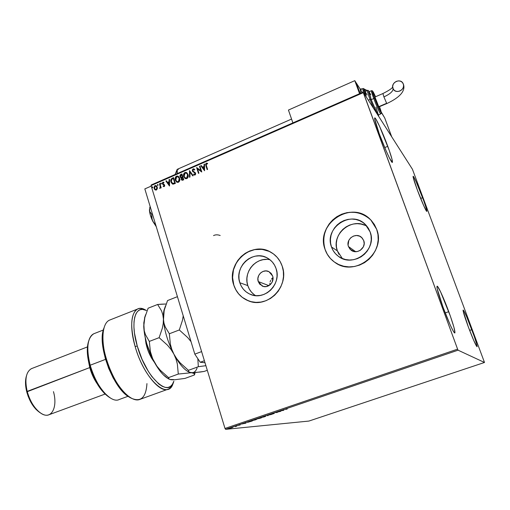 <?xml version="1.0" encoding="UTF-8"?>
<svg xmlns="http://www.w3.org/2000/svg" width="510" height="510" viewBox="0 0 510 510"><rect width="100%" height="100%" fill="white"/><g stroke="black" fill="none" stroke-linecap="round" stroke-linejoin="round"><path stroke-width="0.76" d="M348.457 246.547L355.629 251.691L348.457 246.547L348.088 245.023L348.821 240.369L350.721 237.781L353.436 236.073L356.554 235.499L359.614 236.162L362.138 237.953L363.738 240.612C366.696 247.815 356.739 255.108 350.944 250.04L348.457 246.547C345.448 239.171 355.903 231.878 361.603 237.43L363.738 240.612L364.178 243.729L363.381 246.827L360.175 250.41L357.185 251.564L354.036 251.5L350.038 249.205L348.457 246.547M258.258 281.558L268.904 285.645L258.258 281.558L257.888 278.536L258.666 275.547L260.47 273.054L263.026 271.422L265.952 270.912L268.802 271.594L271.148 273.373L272.62 275.98C274.941 282.106 267.871 288.915 262.216 286.034L258.258 281.558C255.905 275.304 263.294 268.464 268.968 271.671L272.62 275.98L272.958 277.478L272.219 282.024L270.402 284.529L266.373 286.556L263.428 286.454L259.711 284.166L258.258 281.558M270.019 259.788C256.39 256.294 242.894 272.117 247.815 285.606L239.827 282.75C233.873 266.724 253.1 249.326 267.418 258.054C271.581 260.406 274.463 263.925 276.082 268.604L276.93 272.397L277.045 276.318L276.414 280.226L275.062 283.955L273.041 287.366L270.44 290.317L267.355 292.708L263.906 294.436L260.234 295.437L256.479 295.673L252.788 295.143L249.301 293.875L246.158 291.905L243.461 289.329L241.326 286.237L239.827 282.75L239.018 279.002L238.929 275.132L239.56 271.294L240.886 267.616L242.862 264.25L245.406 261.318L248.434 258.933L251.825 257.187L255.459 256.141L259.195 255.848L262.886 256.313L266.398 257.531L269.586 259.45L272.334 262.006L274.527 265.098L276.082 268.604C281.871 283.866 264.588 301.021 250.384 294.359C245.214 292.109 241.695 288.239 239.827 282.75L247.815 285.606C249.243 289.909 251.825 293.244 255.548 295.615M367.155 226.485C352.231 216.387 330.658 234.249 337.352 250.856L331.494 246.98C323.824 228.008 351.18 209.521 365.345 224.476L370.126 231.903L371.082 235.792L371.248 239.821L370.617 243.844L369.214 247.701L367.098 251.232L364.344 254.311L361.067 256.81L357.395 258.634L353.475 259.717L349.458 260.017L345.506 259.526L341.757 258.27L338.366 256.3L335.459 253.687L333.138 250.544L331.494 246.98L330.582 243.142L330.435 239.171L331.067 235.212L332.443 231.419L334.515 227.925L337.212 224.878L340.419 222.379L344.033 220.53L347.909 219.408L351.9 219.045L355.859 219.472L359.626 220.671L363.063 222.596L366.033 225.178L368.418 228.321L370.126 231.903C377.508 249.798 353.207 268.292 338.442 256.351C335.166 253.948 332.851 250.824 331.494 246.98L337.352 250.856L342.344 258.525M370.132 219.255L370.203 219.319C351.148 199.55 314.95 224.272 325.099 249.473L325.055 249.447C321.593 236.232 325.469 225.356 336.683 216.82C348.999 209.91 360.347 210.917 370.744 219.848L376.673 229.302L374.385 224.508L371.184 220.307L367.2 216.858L362.597 214.296L357.555 212.715L352.263 212.16L346.934 212.651L341.77 214.168L336.957 216.642L332.679 219.976L329.097 224.049L326.336 228.697L324.5 233.752L323.665 239.031L323.85 244.328L325.055 249.447L327.242 254.197L330.327 258.404L334.203 261.898L338.723 264.543L343.721 266.233L349.006 266.902L354.38 266.52L359.626 265.079L364.542 262.65L368.934 259.309L372.625 255.191L375.468 250.455L377.349 245.291L378.19 239.904L377.961 234.498L376.673 229.302C386.472 252.96 354.679 277.657 334.853 262.357C330.212 259.112 326.942 254.809 325.055 249.447L325.099 249.473C326.986 254.834 330.257 259.137 334.898 262.382L336.281 263.268M269.274 251.411L262.134 249.364L254.662 249.594L247.509 252.055L241.268 256.524L236.462 262.618L233.478 269.822L232.579 277.523L233.829 285.09C236.379 292.612 241.224 297.846 248.37 300.804L242.244 297.324L238.661 293.875L235.818 289.744L233.829 285.09C226.083 264.091 250.735 241 269.949 251.736L269.911 251.723M282.202 266.169C289.903 286.384 267.24 309.245 248.306 300.785C241.16 297.827 236.315 292.587 233.765 285.071L235.76 289.725L238.597 293.856L242.18 297.304L246.381 299.937L251.028 301.652L255.963 302.373L260.986 302.067L265.901 300.741L270.517 298.439L274.654 295.245L278.148 291.293L280.851 286.728L282.661 281.73L283.503 276.497L283.35 271.243L282.202 266.169L280.117 261.477L277.172 257.346L273.487 253.942L269.216 251.385L264.524 249.772L259.59 249.16L254.605 249.569L249.76 250.971L245.24 253.311L241.204 256.498L237.813 260.412L235.186 264.9L233.414 269.796L232.573 274.916L232.694 280.073L233.765 285.071C225.777 263.491 251.902 240.191 271.046 252.329C276.382 255.478 280.105 260.094 282.202 266.169M422.618 197.689C425.627 205.836 427.036 210.4 426.838 211.369C426.462 212.281 421.349 200.793 417.288 189.828L413.176 177.314L413.075 176.466L413.661 176.804L416.243 181.962L423.791 200.895L426.328 208.552L426.781 211.389L423.88 206.053L417.288 189.828C414.292 181.675 412.902 177.168 413.125 176.301C413.559 175.478 418.653 186.985 422.618 197.689L420.648 198.466L422.618 197.689M448.762 311.674C453.231 324.009 455.264 331.086 454.863 332.915C454.155 334.165 448.143 321.166 443.05 307.224L437.185 288.736L436.93 287.066L437.025 286.276L437.459 286.378L440.544 291.739L450.343 316.066L453.938 327.273L454.945 332.769L453.906 332.125L452.906 330.461L450.107 324.717L443.05 307.224C438.581 294.831 436.579 287.844 437.044 286.25C437.829 285.115 443.796 298.127 448.762 311.674L445.211 312.93L448.762 311.674M387.772 146.313C391.227 155.811 392.77 161.16 392.394 162.358C391.75 163.825 384.464 148.059 379.236 133.741L374.62 118.753L374.678 117.963L375.793 118.957L379.517 126.18L389.194 150.278L392.069 159.458L392.158 162.352L389.321 157.749L386.21 151.062L379.236 133.741C375.806 124.268 374.295 118.996 374.703 117.931C375.456 116.637 382.698 132.453 387.772 146.313L384.712 147.588L387.772 146.313M471.833 329.664C475.511 339.666 477.264 345.353 477.099 346.717C475.951 345.869 473.031 339.278 468.333 326.929L463.118 310.826L463.086 310.112L463.819 310.781L466.593 316.551L474.274 336.453L476.71 344.186L476.971 346.711L473.764 340.514L468.333 326.929C464.648 316.882 462.914 311.253 463.131 310.042C464.31 310.985 467.217 317.526 471.833 329.664L469.653 330.416L471.833 329.664M484.5 362.476L308.901 421.069L225.611 429.344L458.063 350.185L484.5 362.476L412.418 169.224L363.184 92.1L151.209 184.971L151.081 185.595L363.305 92.654L457.597 349.152L224.999 428.451L151.081 185.595L224.999 428.451L225.611 429.344L308.901 421.069L484.5 362.476L412.418 169.224L363.184 92.1L457.597 349.152L458.063 350.185L484.5 362.476M232.694 427.437L228.964 428.47L232.694 427.437M235.301 426.207L235.913 426.296L235.282 426.609L236.933 426.054L234.836 426.36L235.913 426.303L235.282 426.609L236.933 426.054L235.301 426.207M240.172 424.957L237.96 425.365L240.172 424.957M248.759 421.623L247.267 422.216L247.841 422.28L252.31 420.967L250.18 421.139L247.477 422.331L252.31 420.967L248.759 421.623M259.29 418.034L257.078 418.889L261.369 417.888L259.29 418.034L257.212 418.901L261.369 417.888L259.29 418.034M267.591 415.21L267.565 415.777L268.037 415.191L271.581 414.407L267.508 415.236L267.565 415.777L268.037 415.191L271.581 414.407L267.591 415.21M278.409 411.525L279.862 411.449L275.298 412.584L277.268 412.475L276.28 412.392L280.736 411.296L278.409 411.525L279.862 411.449L275.298 412.584L277.268 412.475L276.28 412.392L280.838 411.258L278.409 411.525M285.855 409.179L287.226 408.574L285.052 409.326L287.124 409.122L285.6 409.167L287.226 408.574L285.052 409.326L287.124 409.122L285.855 409.179M283.86 410.231L283.93 409.651L279.843 411.041L283.86 410.231L283.93 409.651L279.843 411.041L283.777 410.257L283.388 409.938L283.738 409.861L283.86 410.231M271.46 413.878L273.755 413.578L272.002 414.184L274.265 413.425L271.728 413.788L270.702 414.292L273.755 413.584L272.002 414.184L274.272 413.431L271.46 413.878M265.99 416.032L261.024 417.607L265.99 416.032M256.868 419.137L251.921 420.705L256.868 419.137M246.024 423.109L245.801 422.631L241.829 423.982L246.024 423.109L245.801 422.631L241.829 423.982L246.024 423.109M236.933 425.691L236.111 425.946L236.933 425.691M233.37 426.902L232.554 427.163L233.37 426.902M227.581 428.872L226.765 429.127L227.581 428.872M157.303 188.815L157.309 187.336L156.71 186.124L155.779 185.544L154.689 185.85L153.994 187.712L154.715 189.554L156.188 190.077L157.303 188.815L157.258 187.132L156.207 185.71L155.027 185.646L154.135 188.496L155.002 189.816L156.366 190.013L157.303 188.815M159.891 183.606L159.464 183.791L160.293 187.004L159.847 188.445L160.567 187.393L160.758 188.018L161.185 187.827L159.891 183.606L159.464 183.791L160.274 186.692L159.668 188.413L160.567 187.393L160.758 188.018L161.185 187.827L159.891 183.606M164.175 186.609L164.685 185.971L164.59 184.977L162.76 183.358L163.965 182.389L163.047 182.153L162.352 182.911L162.378 183.817L164.143 185.162L164.15 185.965L163.302 185.895L163.162 186.367L164.175 186.609L164.653 185.143L162.798 183.606L163.117 182.701L163.837 182.886L163.965 182.389L162.907 182.204L162.378 183.817L164.01 185.015L163.99 186.105L163.302 185.895L163.162 186.367L164.175 186.609M172.252 178.2L170.85 179.8L171.296 182.733L172.909 184.148L175.363 183.428L173.559 177.627L172.252 178.2C170.831 179.061 170.404 180.317 170.984 181.962L172.329 183.931L173.107 184.174L175.363 183.428L173.559 177.627L172.252 178.2M181.93 173.967L180.272 174.841L179.877 176.065L180.476 177.493L181.337 177.786L181.318 179.565L182.389 180.291L183.747 179.781L181.93 173.967L180.801 174.465L179.985 176.69L181.337 177.786L181.197 179.252L181.834 180.164L183.747 179.781L181.93 173.967M189.548 170.64L189.49 177.289L189.962 177.078L189.949 172.061L192.729 175.88L193.207 175.669L189.471 170.672L189.49 177.289L189.962 177.078L189.949 172.061L192.729 175.88L193.207 175.669L189.548 170.64M199.474 166.298L200.857 170.64L196.618 167.548L198.473 173.381L198.913 173.19L197.529 168.835L201.775 171.947L199.914 166.107L199.474 166.298L199.952 166.234L199.474 166.298L200.857 170.64L196.618 167.548L198.473 173.381L198.913 173.19L197.529 168.835L201.775 171.947L199.914 166.107L199.474 166.298M206.34 165.52L206.276 163.895L207.5 163.901L207.576 163.353L206.276 163.149L205.581 164.316L207.143 169.607L207.589 169.416L206.34 165.52L206.473 163.748L207.5 163.901L207.576 163.353L206.276 163.149L205.881 165.654L207.143 169.607L207.589 169.416L206.34 165.52M204.567 170.729L204.542 164.08L204.057 164.29L204.07 166.419L202.457 167.127L201.272 165.508L200.793 165.718L204.567 170.729L204.542 164.08L204.057 164.29L204.07 166.419L202.457 167.127L201.272 165.508L200.793 165.718L204.567 170.729M193.099 168.912L192.372 169.836L192.398 171.016L195.088 173.266L194.947 174.382L193.826 174.037L193.596 174.547L194.916 175.089L195.642 174.261L195.515 173.024L193.162 171.341L192.78 170.461L193.322 169.498L194.52 170.079L194.782 169.626L193.883 168.893L193.099 168.912L194.183 169.059L193.099 168.912L192.398 171.016L195.171 173.464L194.826 174.452L193.826 174.037L193.596 174.547L194.042 174.911L195.011 175.058L195.598 173.247L192.837 170.831L193.322 169.498L194.52 170.079L194.782 169.626L193.099 168.912M188.056 174.573L186.902 172.813L185.965 172.367L184.046 173.215L183.568 175.963L184.862 178.277L185.806 178.73L187.119 178.462L188.26 176.148L188.056 174.573L186.724 172.686L184.913 172.495C183.568 173.515 183.16 174.853 183.708 176.498L185.073 178.43L186.87 178.596C188.209 177.556 188.604 176.218 188.056 174.573M179.648 178.239L178.5 176.479L177.576 176.033L175.669 176.874L175.191 179.616L176.473 181.93L177.41 182.382L178.71 182.121L179.851 179.813L179.648 178.239L178.277 176.326L176.53 176.16C175.185 177.18 174.783 178.506 175.325 180.151L176.721 182.108L178.468 182.248C179.794 181.216 180.189 179.877 179.648 178.239M169.537 185.965L169.537 179.386L169.071 179.59L169.065 181.7L167.497 182.382L166.349 180.782L165.884 180.986L169.467 185.997L165.884 180.986L169.467 185.997L169.537 179.386L169.071 179.59L169.065 181.7L167.497 182.382L166.349 180.782L165.884 180.986L166.432 180.891L166.03 181.063L169.53 185.965M161.37 183.422L160.784 183.141L160.726 183.893L161.377 183.778L160.86 183.096L160.88 184.04L161.37 183.422M158.094 184.849L157.513 184.575L157.45 185.321L158.1 185.206L157.59 184.524L157.609 185.468L158.094 184.849M152.764 187.183L152.19 186.902L152.127 187.648L152.777 187.533L152.267 186.858L152.286 187.801L152.764 187.183M213.537 235.594C215.443 234.606 217.662 234.574 220.186 235.499C217.662 234.574 215.443 234.606 213.537 235.594M272.436 278.02L271.441 279.129L272.436 278.02M270.663 280.398L270.141 281.794L270.663 280.398M269.886 283.254L269.943 284.931L269.886 283.254M369.317 218.516L365.007 215.5L360.156 213.416L354.966 212.345L349.637 212.313L344.365 213.32L339.354 215.328L334.789 218.248L330.837 221.965L326.381 228.735L324.551 233.79L323.71 239.062L323.895 244.354L325.099 249.473L327.286 254.229L330.372 258.43L334.248 261.923M364.797 225.261L361.118 224.088L357.255 223.667L353.36 224.011L349.573 225.101L346.054 226.899L342.918 229.322L340.291 232.292L338.27 235.69L336.931 239.388L336.319 243.238L336.46 247.114L337.352 250.856L338.959 254.331M266.724 259.399L263.077 259.679L259.526 260.693L256.211 262.395L253.253 264.715L250.761 267.572L248.835 270.855L247.541 274.431L246.929 278.179L247.018 281.953L247.815 285.606L249.288 289.011L251.379 292.026L254.012 294.544M207.238 169.569L205.881 165.654L206.276 163.149L207.576 163.372L206.257 163.321L205.715 164.398L207.238 169.569M204.548 170.735L200.793 165.718L201.354 165.623L200.927 165.807L204.548 170.735M202.591 167.21L204.204 166.509L204.057 164.29L204.542 164.226L204.191 164.379L204.204 166.509L202.591 167.21M204.217 169.422L204.07 167.101L204.217 169.422L202.84 167.643L204.07 167.101L204.217 169.422M201.692 171.978L197.529 168.835L201.692 171.978M198.569 173.336L196.618 167.548L198.569 173.336M200.991 170.722L199.608 166.387L200.991 170.722M194.546 170.04L194.055 169.639M193.615 171.666L194.973 172.367M194.176 174.994L193.596 174.547L193.953 174.152L194.042 174.911M194.335 174.426L194.967 174.535L195.304 173.547L194.667 172.826L195.304 173.553M192.952 171.819L192.398 171.016L193.239 169.001L192.448 170.219L192.78 171.602M195.336 173.68L194.673 174.579M194.947 172.355L194.316 172.036M194.08 169.651L194.54 170.034M192.786 175.848L189.949 172.061L192.786 175.848M189.624 177.225L189.471 170.672L189.624 177.225M185.206 178.506L183.849 176.581C183.307 174.936 183.708 173.598 185.053 172.578L186.711 172.68M186.175 172.463L184.575 172.871L183.74 174.356L183.849 176.581L185.002 178.36M185.41 177.958L186.807 178.086L185.219 177.843L184.142 176.307L185.117 173.081L186.552 173.241L187.603 174.439L187.922 176.179L187.348 177.678L186.38 178.2M185.959 178.168L185.462 177.99M186.552 173.241L187.756 174.847L186.558 173.247L187.616 174.764L186.666 178.003L187.616 174.764L187.61 176.913L186.558 178.047L185.06 177.735L184.084 176.097L184.186 174.069L185.321 173.011L186.705 173.349M181.93 180.215L181.197 179.252L181.483 177.869L181.26 178.978L181.77 180.075M180.744 177.665L179.985 176.69L180.801 174.465L181.968 174.095L180.106 175.504L180.623 177.569M180.961 177.174L182.497 176.995L180.859 177.117L180.419 176.505L181.681 174.751L182.497 176.995L182.051 177.187M181.566 177.327L181.228 177.302M182.153 179.686L183.268 179.456L181.987 179.59L181.624 179.055L182.542 177.512L183.268 179.456L182.312 179.743M182.542 177.512L183.268 179.456L182.542 177.512L183.128 179.373L182.172 179.66L181.585 178.36L182.542 177.512M181.681 174.751L182.497 176.995L181.681 174.751L182.357 176.913L181.088 177.219L180.419 176.505L180.457 175.567L181.681 174.751M176.721 182.108L175.465 180.234C174.93 178.589 175.332 177.263 176.67 176.243L178.29 176.333M177.78 176.128L176.199 176.536L175.363 178.016L175.465 180.234L176.613 182.013M177.021 181.611L178.404 181.745L176.855 181.522L175.759 179.966L176.728 176.747L178.117 176.887L179.201 178.105L179.52 179.845L178.946 181.337L177.984 181.853M177.563 181.821L177.072 181.643M179.214 178.43L178.404 181.745L179.214 178.43L179.38 179.762L178.806 181.254L177.837 181.77L176.67 181.388L175.65 179.533L176.103 177.231L176.938 176.677L177.958 176.798L179.214 178.43M172.463 184.002L171.13 182.038C170.55 180.4 170.977 179.144 172.399 178.283L171.315 179.099L170.907 180.706L171.436 182.816L172.425 183.976M172.578 183.383L174.885 183.103L172.463 183.326L171.417 181.77L171.742 179.265L173.311 178.411L174.885 183.103L173.457 178.494L174.885 183.103L172.915 183.543M167.643 182.465L169.212 181.777L169.071 179.59L169.537 179.533L169.212 181.777L167.643 182.465M169.212 184.658L169.065 182.37L169.212 184.658L167.866 182.899L169.065 182.37L169.212 184.658M163.468 186.552L163.442 185.997L163.334 186.475M163.595 186.08L164.137 186.182L164.373 185.43L163.933 184.958M163.614 182.223L162.499 182.988L163.028 184.614L162.378 183.817L162.907 182.204L163.831 182.293M163.213 184.072L164.143 184.416M164.137 184.416L163.334 184.142M164.226 185.162L164.354 185.952L163.767 186.163M160.969 184.078L160.656 183.734L161.205 183.16L160.88 183.976M160.867 187.967L160.567 187.393L160.867 187.967M159.879 187.948L160.42 186.768L159.464 183.791L159.93 183.734L159.611 183.874L160.44 187.087L160.095 187.941M157.698 185.506L157.38 185.162L157.928 184.588L157.603 185.41M156.092 185.665L154.836 185.927L154.167 187.304L154.428 188.961L155.333 190.013L154.135 188.496L155.027 185.646L156.226 185.723M156.385 186.437L156.978 187.393L156.997 188.77L156.36 189.573L155.378 189.427L154.555 188.311L155.187 186.163L156.047 186.22L156.978 187.393L156.079 186.239M156.831 187.317L156.36 189.573L156.831 187.317L156.462 189.331L155.155 189.274L154.485 188.018L154.734 186.552L155.748 186.105L156.831 187.317M152.382 187.833L152.056 187.489L152.598 186.915L152.286 187.731M202.84 167.643L204.07 167.101L204.083 169.333L202.84 167.643M174.745 183.02L172.839 183.485L171.468 181.936L171.487 179.616L173.311 178.411L174.745 183.02M167.866 182.899L169.065 182.37L169.071 184.582L167.866 182.899M283.356 410.269L282.017 410.48L283.356 410.269M267.954 415.14L268.081 415.599L267.527 415.376L267.954 415.14M264.722 416.702L261.541 417.454L265.487 416.103L264.052 416.925L261.617 417.371L264.505 416.383L265.71 416.211L264.728 416.695M258.697 418.493L259.769 418.002L258.704 418.493M260.686 418.06L258.965 418.525L260.686 418.06M255.65 419.787L252.437 420.546L256.377 419.207L252.584 420.578L254.987 419.59L256.575 419.296L255.644 419.787M249.932 421.279L251.628 421.145L247.72 422.146L249.913 421.228L251.628 421.145L247.949 422.172L249.932 421.279M245.858 422.752L245.947 423.134L245.367 422.86L245.858 422.752M245.348 422.796L245.463 423.166L244.08 423.447L245.463 423.166L245.342 422.784M231.521 427.852L229.468 428.317L231.521 427.852M244.08 423.447L245.463 423.166L244.08 423.447M458.063 350.185L225.611 429.344L224.999 428.451L457.597 349.152L458.063 350.185M363.305 92.654L151.081 185.595L151.209 184.971L363.184 92.1L363.305 92.654M144.827 188.904L194.807 354.131L200.232 362.266L204.994 362.718L200.232 362.266L204.389 360.742L200.232 362.266L194.807 354.131L144.827 188.904L151.234 186.099L144.827 188.904M201.609 351.607L194.807 354.131L201.609 351.607M150.144 206.48L149.417 210.05L149.628 211.312L151.623 214.187L151.738 217.834L152.841 221.385L150.431 215.398L149.417 210.05C149.634 213.409 150.775 217.183 152.841 221.385L156.251 226.669L152.841 221.385L155.779 225.095L153.841 222.991L152.139 219.644L151.623 214.187L152.382 213.862L151.623 214.187L149.628 211.312L149.838 207.181M177.174 173.591L176.798 171.111L177.474 169.224L176.849 170.232L177.174 173.591L177.359 169.275C176.677 169.747 176.619 171.188 177.174 173.591M177.843 169.205L178.411 169.428L177.843 169.205M384.674 117.842L381.27 112.347L384.674 117.842L391.686 136.756L384.674 117.842M360.5 89.543L360.959 89.435M364.44 89.422L367.225 90.602M386.644 103.288L386.867 103.536L378.841 106.934L374.939 97.008C374.557 97.027 377.738 105.283 378.681 106.718L386.644 103.288L383.922 96.906L386.644 103.288M403.423 84.252L403.289 83.933C405.756 89.639 395.938 94.592 393.229 89.04L392.649 86.419L393.178 84.373L394.459 82.601L396.295 81.37L398.406 80.873L400.478 81.186L402.192 82.263L403.289 83.933L403.595 85.954L403.066 88.013L401.778 89.792L399.936 91.016L397.813 91.507L395.741 91.188L394.039 90.104L392.949 88.434C390.475 82.671 400.471 77.737 403.078 83.468L403.423 84.252M393.063 88.702C393.172 91.264 390.125 93.999 383.922 96.906L382.902 93.547L383.922 96.906C389.908 94.12 392.968 91.449 393.108 88.893M370.037 99.456L373.575 108.381L370.037 99.456L368.347 100.189L370.037 99.456C368.073 94.082 367.206 91.099 367.429 90.512C367.531 92.17 368.398 95.147 370.037 99.456L371.05 99.367L370.037 99.456M378.509 114.903C378.751 116.031 378.573 116.152 377.986 115.285L378.573 115.827L378.509 114.903L378.637 116.299M377.955 115.234C376.048 112.143 372.249 102.727 371.05 99.367L377.955 115.234M380.76 113.889L380.728 113.953C379.625 112.927 377.298 107.788 373.753 98.545L374.761 98.455C371.675 89.537 371.937 88.963 375.545 96.741L373.154 91.787L372.574 91.5L376.393 102.682L381.066 112.704L379.51 106.711C383.832 118.575 379.312 110.842 374.761 98.455L373.753 98.545C377.107 107.317 379.414 112.455 380.664 113.966M378.242 115.005L375.698 110.574L371.223 99.641L373.753 98.545L371.223 99.641C374.767 108.879 377.1 114.004 378.229 115.024L380.728 113.953C380.868 111.741 382.914 117.153 379.517 106.711M362.266 92.501L360.634 89.887M356.299 83.002L360.124 93.438L356.299 83.002L360.544 89.62L356.299 83.002M360.277 89.734L360.825 93.132L360.277 89.734L362.827 88.612L363.509 92.61L362.763 88.644C364.063 89.25 362.718 86.706 365.568 91.328L364.255 89.256L363.866 89.556L365.632 95.931C363.375 89.352 363.349 87.816 365.562 91.328M288.443 110.058L292.887 122.897L288.443 110.058L354.788 80.656L355.923 82.416L359.983 93.496L355.923 82.416L354.788 80.656L288.443 110.058M359.569 93.681L354.788 80.656L359.569 93.681M367.481 90.487L364.937 91.602L366.186 96.798L364.988 91.583M365.205 91.717L367.072 94.968M369.253 91.666L368.603 90.971L368.704 92.176L371.05 99.367L368.743 92.316L368.583 90.997L369.253 91.666M375.551 96.741L372.357 90.774L371.478 90.697C371.184 90.978 371.943 93.591 373.753 98.545L371.433 90.716L368.934 91.806C368.743 92.323 369.508 94.93 371.223 99.641L368.979 91.787M369.157 91.908L370.764 94.758M375.921 107.125L378.261 114.61M378.93 106.8L386.848 103.549M173.292 382.691C172.265 385.917 170.678 388.027 168.523 389.028C159.974 393.981 142.214 372.102 135.137 346.494L137.254 346.041L142.099 359.422L148.404 371.484L151.865 376.558L158.865 384.049L162.199 386.28L165.297 387.421L168.064 387.466L170.442 386.433L172.374 384.381L173.859 381.231C169.397 398.884 145.962 377.859 137.254 346.041L135.137 346.494C144.177 379.58 168.581 401.319 173.209 382.946L173.387 382.468M88.644 341.209L88.198 342.624C86.643 348.706 87.102 356.426 89.588 365.785L90.174 365.224C87.567 355.413 87.082 347.335 88.708 340.986C89.881 336.868 91.838 334.356 94.586 333.444M89.747 367.582L90.085 367.512L89.747 367.582L88.281 360.168L89.747 367.582L27.189 391.387C25.71 385.471 25.462 380.313 26.443 375.908L26.061 377.355C25.137 381.493 25.366 386.338 26.756 391.878L89.747 367.582C91.424 373.537 93.84 378.847 96.996 383.514C93.84 378.847 91.424 373.537 89.747 367.582M87.446 346.902L31.397 368.673C25.997 371.93 24.595 379.497 27.189 391.387C30.772 406.132 42.445 418.168 49.221 414.662L105.06 394.077M103.281 330.034L93.795 333.757C87.337 337.875 86.126 348.362 90.174 365.224L105.557 359.359L90.174 365.224C95.695 386.28 111.161 403.939 119.283 399.483L128.067 396.276M146.421 310.462L142.437 309.366L139.855 309.799L137.655 311.298L135.915 313.841L134.685 317.386L134.015 321.835L133.932 327.089L134.455 332.992L137.254 346.041C130.012 321.778 135.328 304.342 146.421 310.462L144.77 309.589C133.225 303.214 127.627 321.274 135.137 346.494C129.922 326.1 130.719 313.624 137.528 309.06C139.969 307.938 142.825 308.352 146.096 310.309M137.528 309.06L109.452 320.159C101.152 323.748 100.566 345.448 108.974 366.977C117.281 388.563 131.975 403.251 140.135 399.304L168.523 389.028M103.868 328.166L103.371 329.715C97.416 346.928 114.03 389.787 129.527 397.182L123.885 392.808L118.377 386.312L113.188 377.986L108.7 368.411L105.245 358.262L103.058 348.266L102.28 339.137L102.567 333.84L103.473 329.352M145.293 338.066L145.987 343.555L148.117 350.88L151.343 357.791L154.396 362.31C149.067 355.094 146.032 347.01 145.293 338.066M109.707 397.577L104.512 393.541L99.163 386.969L94.363 378.541L91.692 372.274L88.772 362.553L87.669 356.267L87.369 347.775L88.574 341.407M53.454 391.635C58.012 407.484 51.236 420.278 40.934 413.291C34.699 408.886 30.116 401.587 27.189 391.387L26.756 391.878C29.497 401.434 33.794 408.281 39.652 412.418L35.98 409.339L33.405 406.24L31.046 402.562L28.152 396.302L26.756 391.878L25.615 385.331L25.532 381.276L26.316 376.393M110.944 398.355C102.076 392.47 95.147 381.429 90.174 365.224L89.588 365.785C94.331 381.25 100.948 391.795 109.44 397.424L109.975 397.755M146.95 383.603C146.038 397.641 140.754 402.479 131.089 398.125C115.03 390.481 97.729 345.856 103.912 328.019L103.371 329.715M150.38 356.012L151.145 355.725L150.38 356.012M183.224 315.83L182.478 320.274L179.303 329.964L169.352 333.769L165.246 326.961L163.978 323.098L163.391 318.865L163.531 314.447L164.354 309.863L167.535 300.562L177.18 296.763L177.614 297.298L177.18 296.763L167.535 300.562L164.354 309.863L163.531 314.447L163.391 318.865C164.182 330.091 167.675 341.834 173.859 354.08L171.73 349.165L170.346 344.116L169.352 333.769L179.303 329.964L187.699 337.575L191.04 341.662L187.699 337.575L179.303 329.964L182.478 320.274L183.224 315.83M197.07 368.003C195.948 371.255 194.087 372.829 191.48 372.721L200.366 372.032L204.147 371.439L207.296 370.298L204.147 371.439L193.921 372.721L189.771 372.453L188.349 371.216L188.445 370.33L198.333 366.715L205.893 365.683L198.333 366.715L188.445 370.33L180.183 362.903L176.715 358.683L173.859 354.08C178.825 363.324 183.676 369.234 188.426 371.796L188.936 372.083M197.835 358.67L198.333 366.715L197.835 358.67M188.802 371.981L188.802 371.981C183.963 369.572 178.984 363.604 173.859 354.08L171.73 349.165L170.346 344.116L169.352 333.769L165.246 326.961L163.978 323.098L163.391 318.865L163.238 323.315L162.409 328L159.133 337.671L167.503 345.213L170.997 349.465L173.859 354.08C167.675 341.834 164.182 330.091 163.391 318.865C163.181 314.415 163.589 310.915 164.622 308.371M188.349 371.216L188.445 370.33L180.183 362.903L176.715 358.683L173.859 354.08L175.982 358.983L177.346 363.968L178.296 374.047L191.48 372.721L188.751 371.943M165.501 305.885L164.245 309.423L163.238 323.315L162.409 328L159.133 337.671L149.315 341.413L145.42 334.586L144.247 330.722L143.782 322.913L145.044 316.442M189.28 335.848L184.818 321.102L189.28 335.848M161.676 304.158L157.628 304.464L161.562 310.902L162.798 314.664L163.391 318.865L162.798 314.664L161.562 310.902L157.628 304.464L148.117 308.212L157.628 304.464L165.355 304.036L161.676 304.158M166.152 304.043L165.355 304.036L166.152 304.043M167.911 378.471L163.315 374.799L160.93 372.153L156.213 365.453L152.79 359.104L150.399 351.658L149.315 341.413L159.133 337.671L167.503 345.213L170.997 349.465L173.859 354.08L175.982 358.983L177.346 363.968L178.296 374.047L191.48 372.721L194.138 373.479L194.374 374.997L194.986 373.384M173.802 379.606L170.047 379.44M169.09 379.128L172.023 379.816L174.554 379.778L184.983 378.414L194.374 374.997L184.983 378.414L174.554 379.778L171.028 379.74L169.09 379.128L168.549 377.617L160.299 370.254L156.831 366.072L151.859 357.293L146.727 343.657L144.617 334.643L143.737 326.483C144.336 337.709 147.747 349.388 153.969 361.52C158.782 370.343 163.583 376.08 168.376 378.726L169.11 379.14M145.675 314.606L144.661 317.551L143.737 326.483L144.84 317.494L148.117 308.212L144.84 317.494L143.96 322.071L143.737 326.483L144.247 330.722L145.42 334.586L149.315 341.413L150.399 351.658L151.814 356.656L153.969 361.52L156.831 366.072L160.299 370.254L168.549 377.617L178.296 374.047L168.549 377.617L168.568 378.452M191.48 372.721L194.138 373.479M351.562 250.48L350.944 250.04M263.064 286.352L262.216 286.034M175.128 174.49L177.123 169.486M177.359 169.275L291.561 119.066M381.187 111.945L384.75 117.989L391.731 136.82M360.181 89.059L362.355 88.823M364.153 89.052L367.315 90.563M386.861 103.543C400.503 97.168 405.622 90.595 403.41 84.227M369.265 91.66C368.328 90.366 367.716 89.983 367.429 90.512M392.662 87.133C391.82 88.574 388.556 90.71 382.882 93.553L374.939 97.008M403.384 84.144L403.13 83.57M88.708 340.986L88.198 342.624M40.162 412.762L39.652 412.418M129.527 397.182L129.961 397.443"/></g></svg>
